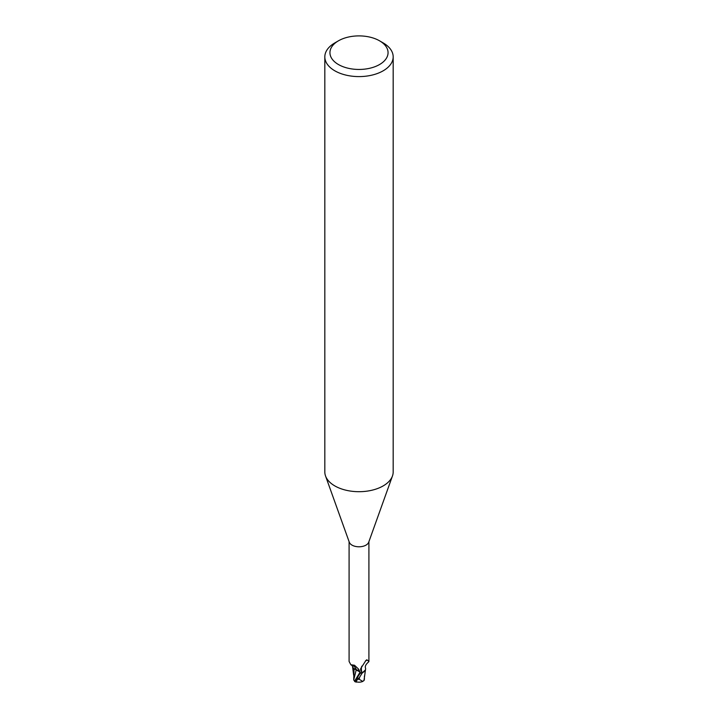 <?xml version="1.0" encoding="UTF-8"?>
<svg xmlns="http://www.w3.org/2000/svg" width="718" height="718" viewBox="0 0 718 718"><rect width="100%" height="100%" fill="white"/><g stroke="black" fill="none" stroke-linecap="round" stroke-linejoin="round"><path stroke-width="1.08" d="M379.544 40.809L383.17 42.909A34.177 19.736 180 0 1 393.177 56.857L393.177 471.968A34.177 19.736 180 0 1 392.468 475.971A34.177 19.736 180 0 1 383.17 485.915A34.177 19.736 180 0 1 349.208 490.87A34.177 19.736 180 0 1 325.532 475.971A34.177 19.736 180 0 1 324.823 471.968L324.823 56.857A34.177 19.736 180 0 1 334.83 42.909L338.456 40.809A29.052 16.774 180 0 1 379.544 40.809A29.052 16.774 180 0 1 379.544 64.539A29.052 16.774 180 0 1 338.456 64.539A29.052 16.774 180 0 1 338.456 40.809L334.83 42.909M392.468 475.971L368.702 542.234A9.908 5.726 180 0 1 366.009 545.115A9.908 5.726 180 0 1 356.164 546.551A9.908 5.726 180 0 1 349.298 542.234L325.532 475.971M393.177 56.857A34.177 19.736 180 0 1 383.17 70.813A34.177 19.736 180 0 1 345.923 75.094A34.177 19.736 180 0 1 324.823 56.857M365.004 670.711L362.554 672.721A10.169 5.87 180 0 1 360.373 673.035L354.647 681.526A10.258 10.258 0 0 0 356.182 682.1A8.876 1.292 -43.7 0 1 358.524 678.151L357.69 679.264A8.481 1.239 136.3 0 0 356.451 681.849A9.899 9.899 0 0 0 362.814 681.418L359.206 679.309A9.747 5.627 180 0 1 357.69 679.264M354.647 681.158L353.714 679.964L356.2 669.948L360.122 672.084L360.454 673.313L360.131 672.057L360.445 673.322L360.122 672.084L354.028 668.458M349.092 541.659L349.092 661.449L350.851 664.751L354.504 665.236L358.641 669.194L360.364 672.883A9.908 5.726 180 0 0 362.805 672.506L361.863 672.174L360.58 669.912L360.759 668.494L366.009 660.336M365.686 660.713L367.212 660.039L368.908 661.449L368.908 541.659M366.683 659.779L367.212 660.039A10.591 10.178 14 0 0 365.354 661.143M361.863 672.174A10.591 10.178 14 0 1 361.791 666.187M368.774 661.772C365.821 664.294 364.753 666.448 365.57 668.234A8.796 5.08 180 0 1 365.399 669.903A8.796 5.08 180 0 1 362.805 672.506M352.376 665.685A8.796 5.08 180 0 0 354.611 669.041A8.796 5.08 180 0 0 356.263 669.876A4.407 2.549 180 0 1 359.835 671.375M360.131 672.057L356.218 669.885M359.386 677.2A10.249 5.923 0 0 0 359.619 677.191L362.366 672.811L365.399 669.903M356.263 669.876A11.156 6.399 -175.3 0 0 351.973 665.083M364.008 680.251A9.926 6.265 14.2 0 0 364.205 680.188L362.814 681.418M356.882 681.947A8.876 1.292 -43.7 0 1 356.182 682.1M359.206 679.309L359.619 677.191M364.035 680.188L365.516 669.517M354.073 668.655L353.714 679.964M364.286 678.761L363.918 680.646M362.366 672.811A10.249 5.923 180 0 1 360.382 673.08M362.554 672.721A10.169 5.87 180 0 1 360.373 673.035M355.159 680.197L360.113 672.093M358.524 678.151A10.258 5.923 180 0 1 356.909 678.034M352.538 665.38L352.7 666.017L350.851 664.751M353.651 675.189L352.475 666.116M364.394 679.381L364.412 676.006"/></g></svg>
